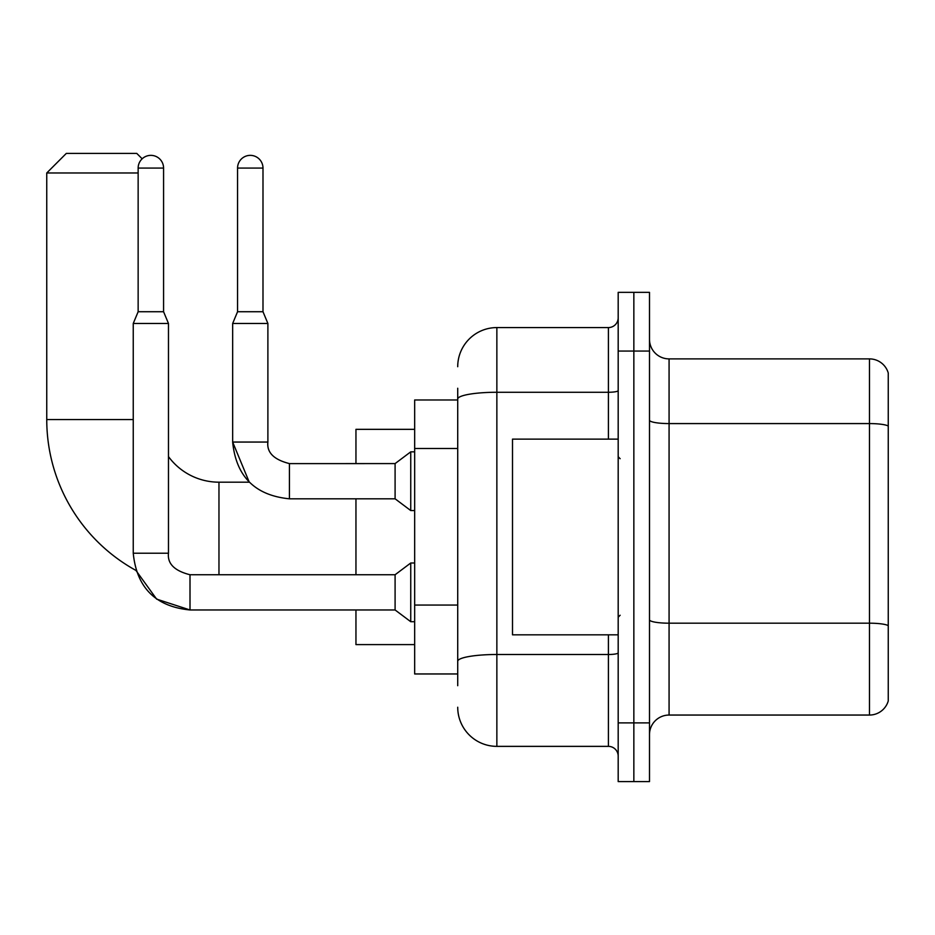 <?xml version="1.0" encoding="UTF-8"?>
<svg xmlns="http://www.w3.org/2000/svg" width="935" height="935" viewBox="0 0 935 935"><rect width="100%" height="100%" fill="white"/><g stroke="black" fill="none" stroke-linecap="round" stroke-linejoin="round"><path stroke-width="1.4" d="M457.718 399.981L414.661 399.981L414.661 673.96L457.718 673.96M457.718 685.706L457.718 388.247M618.187 722.884L618.187 781.59L633.848 781.59L633.848 722.884L633.848 781.59L649.498 781.59L649.498 722.884L633.848 722.884L633.848 351.057L633.848 722.884L618.187 722.884L618.187 351.057L633.848 351.057L633.848 292.351L633.848 351.057L649.498 351.057L649.498 722.884M649.498 351.057L649.498 292.351L618.187 292.351L618.187 351.057M457.718 366.719A39.141 39.141 0 0 1 496.859 327.577L496.859 746.364L608.404 746.364L608.404 634.818M496.859 327.577L608.404 327.577A9.782 9.782 0 0 0 618.187 317.795M457.718 436.762L457.718 399.058A39.141 6.802 180 0 1 496.859 392.268L608.404 392.268L608.404 327.577M618.187 756.158A9.782 9.782 0 0 0 608.404 746.364M496.859 746.364A39.141 39.141 0 0 1 457.718 707.234M649.498 734.629A19.565 19.565 0 0 1 669.074 715.053L869.468 715.053L869.468 358.888L669.074 358.888A19.565 19.565 0 0 1 649.498 339.323A19.565 19.565 0 0 0 669.074 358.888L669.074 715.053M888.25 372.983A19.565 19.565 0 0 0 869.468 358.888A19.565 19.565 0 0 1 888.25 372.983L888.25 700.969A19.565 19.565 0 0 1 869.468 715.053M190.004 574.78L190.004 609.971L156.624 599.113L135.926 570.42A172.215 172.215 0 0 1 46.75 419.558L46.75 172.975L66.315 153.41L136.767 153.41L142.167 158.798M218.965 574.745L218.965 482.179A62.622 62.622 0 0 1 168.475 456.596M138.146 172.975L46.75 172.975M355.954 498.811L355.954 574.745M355.954 609.971L355.954 644.601L414.661 644.601M414.661 429.34L355.954 429.34L355.954 463.585M163.578 311.729L138.146 311.729L138.146 168.078A12.716 12.716 0 0 1 150.862 155.362A12.716 12.716 0 0 1 163.578 168.078L163.578 311.729L168.475 323.463L168.475 553.216C167.295 563.653 174.471 570.829 190.004 574.745C174.471 570.829 167.295 563.653 168.475 553.216C167.295 563.653 174.471 570.829 190.004 574.745C174.471 570.829 167.295 563.653 168.475 553.216C167.295 563.653 174.471 570.829 190.004 574.745L395.096 574.745L395.096 609.971L190.004 609.971L156.624 599.113L135.926 570.42L156.624 599.113L190.004 609.971L156.624 599.113L135.926 570.42L156.624 599.113L190.004 609.971C155.572 606.57 136.65 587.648 133.249 553.216L133.249 323.463L168.475 323.463M395.096 574.745L410.745 562.999L410.745 621.705L414.661 621.705M262.992 311.729L237.56 311.729L237.56 168.078A12.716 12.716 0 0 1 250.276 155.362A12.716 12.716 0 0 1 262.992 168.078L262.992 311.729L267.889 323.463L232.663 323.463L232.663 442.056L267.854 442.056C266.709 452.493 273.885 459.669 289.418 463.585L289.418 498.811C254.986 495.41 236.064 476.488 232.663 442.056L249.271 482.179L218.965 482.179M289.418 463.62L395.096 463.585L395.096 498.811L289.418 498.811C254.986 495.41 236.064 476.488 232.663 442.056L249.271 482.179L232.663 442.056C236.064 476.488 254.986 495.41 289.418 498.811C254.986 495.41 236.064 476.488 232.663 442.056C236.064 476.488 254.986 495.41 289.418 498.811M395.096 463.585L410.745 451.839L410.745 510.557L414.661 510.557M618.187 439.123L512.509 439.123L512.509 634.818L618.187 634.818M457.718 448.496L414.661 448.496M457.718 605.062L414.661 605.062M618.187 652.794A9.782 1.695 0 0 1 608.404 654.5L496.859 654.5A39.141 6.802 180 0 0 457.718 661.29M608.404 439.123L608.404 392.268A9.782 1.695 0 0 0 618.187 390.561M888.25 426.021A19.565 3.401 180 0 0 869.468 423.578L669.074 423.578A19.565 3.401 0 0 1 649.498 420.177M888.25 625.632A19.565 3.401 180 0 0 869.468 623.189L669.074 623.189A19.565 3.401 -0 0 1 649.498 619.788M46.75 419.558L133.249 419.558M133.249 553.216C136.65 587.648 155.572 606.57 190.004 609.971C155.572 606.57 136.65 587.648 133.249 553.216C136.65 587.648 155.572 606.57 190.004 609.971C155.572 606.57 136.65 587.648 133.249 553.216L168.475 553.216M138.146 168.078L163.578 168.078M237.56 168.078L262.992 168.078M395.096 609.971L410.745 621.705M410.745 562.999L414.661 562.999M138.146 311.729L133.249 323.463M289.418 463.585C273.885 459.669 266.709 452.493 267.889 442.056C266.709 452.493 273.885 459.669 289.418 463.585C273.885 459.669 266.709 452.493 267.889 442.056C266.709 452.493 273.885 459.669 289.418 463.585C273.885 459.669 266.709 452.493 267.889 442.056C266.709 452.493 273.885 459.669 289.418 463.585C273.885 459.669 266.709 452.493 267.889 442.056C266.709 452.493 273.885 459.669 289.418 463.585C273.885 459.669 266.709 452.493 267.889 442.056L267.889 323.463M395.096 498.811L410.745 510.557M237.56 311.729L232.663 323.463M410.745 451.839L414.661 451.839M620.139 458.699L618.187 456.736M620.139 615.253L618.187 617.205"/></g></svg>
